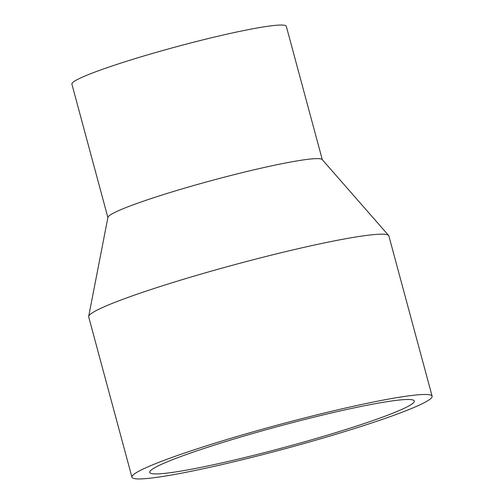 <?xml version="1.0" encoding="UTF-8"?>
<svg xmlns="http://www.w3.org/2000/svg" width="504" height="504" viewBox="0 0 504 504"><rect width="100%" height="100%" fill="white"/><g stroke="black" fill="none" stroke-linecap="round" stroke-linejoin="round"><path stroke-width="0.76" d="M298.04 443.646A137.025 10.937 -15.1 0 1 149.738 472.393A137.025 10.937 -15.1 0 1 279.178 426.145A137.025 10.937 -15.1 0 1 414.32 401.008A137.025 10.937 -15.1 0 1 298.04 443.646M300.195 444.585A155.453 12.405 -15.1 0 1 131.941 477.2A155.453 12.405 -15.1 0 1 278.794 424.721A155.453 12.405 -15.1 0 1 432.117 396.201A155.453 12.405 -15.1 0 1 300.195 444.585M131.941 477.2L88.691 316.903A155.453 12.405 -15.1 0 1 88.679 316.405A155.453 12.405 -15.1 0 1 235.544 264.43A155.453 12.405 -15.1 0 1 388.622 235.469A155.453 12.405 -15.1 0 1 388.861 235.91L432.117 396.201M88.679 316.405L107.919 217.35A111.037 8.864 -15.1 0 1 212.827 180.224A111.037 8.864 -15.1 0 1 322.163 159.541L388.622 235.469M107.881 217.539L71.883 84.124A111.037 8.864 -15.1 0 1 176.784 46.645A111.037 8.864 -15.1 0 1 286.297 26.271L322.295 159.686"/></g></svg>

